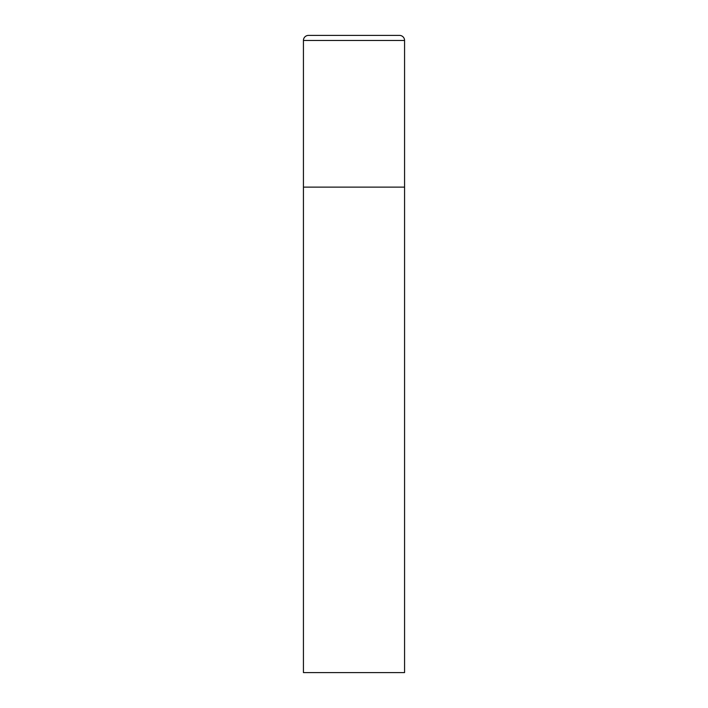 <?xml version="1.0" encoding="UTF-8"?>
<svg xmlns="http://www.w3.org/2000/svg" width="708" height="708" viewBox="0 0 708 708"><rect width="100%" height="100%" fill="white"/><g stroke="black" fill="none" stroke-linecap="round" stroke-linejoin="round"><path stroke-width="1.06" d="M303.431 40.453L303.431 672.6L404.569 672.6L404.569 187.116L303.431 187.116L404.569 187.116L404.569 40.453A5.053 5.053 0 0 0 399.516 35.4L308.484 35.4A5.053 5.053 0 0 0 303.431 40.453L404.569 40.453"/></g></svg>
